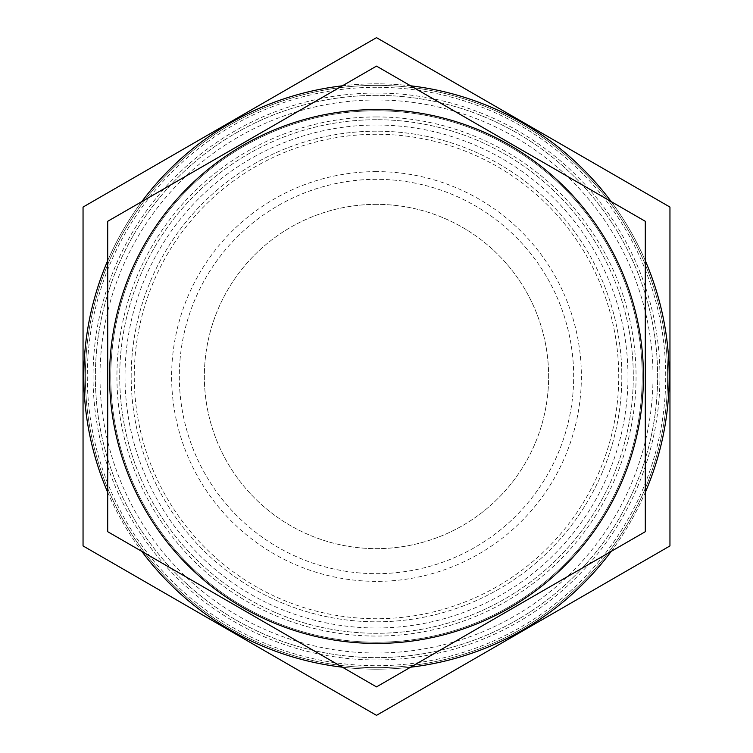 <?xml version="1.0" encoding="UTF-8"?>
<svg xmlns="http://www.w3.org/2000/svg" width="753" height="753" viewBox="0 0 753 753"><rect width="100%" height="100%" fill="white"/><g stroke="black" fill="none" stroke-linecap="round" stroke-linejoin="round"><path stroke-width="0.56" stroke-dasharray="3.77 2.82" d="M83.046 545.925L83.046 207.075L376.5 37.65L669.954 207.075L669.954 545.925L376.5 715.35L83.046 545.925M107.698 221.307L376.5 66.113L645.302 221.307L645.302 531.693L376.5 686.887L107.698 531.693L107.698 221.307M376.5 204.355A172.145 172.145 0 0 0 227.415 462.568A172.145 172.145 0 0 0 525.585 462.568A172.145 172.145 0 0 0 376.5 204.355A172.145 172.145 0 0 0 227.415 462.568A172.145 172.145 0 0 0 525.585 462.568A172.145 172.145 0 0 0 376.5 204.355M376.5 179.327A197.173 197.173 0 0 0 205.738 475.087A197.173 197.173 0 0 0 547.262 475.087A197.173 197.173 0 0 0 376.5 179.327A197.173 197.173 0 0 0 205.738 475.087A197.173 197.173 0 0 0 547.262 475.087A197.173 197.173 0 0 0 376.5 179.327M376.5 171.618A204.882 204.882 0 0 0 199.074 478.936A204.882 204.882 0 0 0 553.926 478.936A204.882 204.882 0 0 0 376.5 171.618M376.5 85.362A291.138 291.138 0 0 0 85.362 376.5A291.138 291.138 0 0 0 376.5 667.638A291.138 291.138 0 0 0 667.638 376.5A291.138 291.138 0 0 0 376.5 85.362A291.138 291.138 0 0 0 124.367 522.074A291.138 291.138 0 0 0 628.633 522.074A291.138 291.138 0 0 0 376.5 85.362M376.5 95.367A281.133 281.133 0 0 0 133.036 517.066A281.133 281.133 0 0 0 619.964 517.066A281.133 281.133 0 0 0 376.5 95.367A281.133 281.133 0 0 0 95.367 376.5A281.133 281.133 0 0 0 376.5 657.633A281.133 281.133 0 0 0 657.633 376.5A281.133 281.133 0 0 0 376.5 95.367A281.133 281.133 0 0 0 95.367 376.5A281.133 281.133 0 0 0 376.5 657.633A281.133 281.133 0 0 0 657.633 376.5A281.133 281.133 0 0 0 376.5 95.367M376.5 119.708A256.792 256.792 0 0 0 154.111 504.896A256.792 256.792 0 0 0 598.889 504.896A256.792 256.792 0 0 0 376.5 119.708A256.792 256.792 0 0 0 154.111 504.896A256.792 256.792 0 0 0 598.889 504.896A256.792 256.792 0 0 0 376.5 119.708M376.5 134.269A242.231 242.231 0 0 0 166.724 497.62A242.231 242.231 0 0 0 586.276 497.62A242.231 242.231 0 0 0 376.5 134.269A242.231 242.231 0 0 0 166.724 497.62A242.231 242.231 0 0 0 586.276 497.62A242.231 242.231 0 0 0 376.5 134.269M376.5 125.026A251.474 251.474 0 0 0 158.714 502.242A251.474 251.474 0 0 0 594.286 502.242A251.474 251.474 0 0 0 376.5 125.026M376.5 131.182A245.318 245.318 0 0 0 164.05 499.154A245.318 245.318 0 0 0 588.95 499.154A245.318 245.318 0 0 0 376.5 131.182A245.318 245.318 0 0 0 164.05 499.154A245.318 245.318 0 0 0 588.95 499.154A245.318 245.318 0 0 0 376.5 131.182M376.5 87.282A289.218 289.218 0 0 0 126.033 521.104A289.218 289.218 0 0 0 626.967 521.104A289.218 289.218 0 0 0 376.5 87.282M410.63 85.814A292.682 292.682 0 0 0 123.031 522.846A292.682 292.682 0 0 0 629.969 522.846A292.682 292.682 0 0 0 342.37 85.814M141.828 201.597A292.682 292.682 0 0 0 107.698 260.717M107.698 492.283A292.682 292.682 0 0 0 141.828 551.403M342.37 667.186A292.682 292.682 0 0 0 410.63 667.186M611.172 551.403A292.682 292.682 0 0 0 645.302 492.283M645.302 260.717A292.682 292.682 0 0 0 611.172 201.597M376.5 110.776A265.724 265.724 0 0 0 146.374 509.367A265.724 265.724 0 0 0 606.626 509.367A265.724 265.724 0 0 0 376.5 110.776A265.724 265.724 0 0 0 146.374 509.367A265.724 265.724 0 0 0 606.626 509.367A265.724 265.724 0 0 0 376.5 110.776M376.5 116.941A259.559 259.559 0 0 0 151.711 506.28A259.559 259.559 0 0 0 601.289 506.28A259.559 259.559 0 0 0 376.5 116.941M376.5 109.562A266.939 266.939 0 0 0 145.329 509.969A266.939 266.939 0 0 0 607.671 509.969A266.939 266.939 0 0 0 376.5 109.562M659.939 376.5A283.439 283.439 0 0 0 234.776 131.031A283.439 283.439 0 0 0 234.776 621.969A283.439 283.439 0 0 0 659.939 376.5M653.011 376.5A276.511 276.511 0 0 0 238.249 137.037A276.511 276.511 0 0 0 238.249 615.963A276.511 276.511 0 0 0 653.011 376.5"/><path stroke-width="1.13" d="M83.046 207.075L83.046 545.925L376.5 715.35L669.954 545.925L669.954 207.075L376.5 37.65L83.046 207.075M376.5 66.113L107.698 221.307L107.698 531.693L376.5 686.887L645.302 531.693L645.302 221.307L376.5 66.113M376.5 109.562A266.939 266.939 0 0 0 145.329 509.969A266.939 266.939 0 0 0 607.671 509.969A266.939 266.939 0 0 0 376.5 109.562M342.37 85.814A292.682 292.682 0 0 0 141.828 201.597M107.698 260.717A292.682 292.682 0 0 0 107.698 492.283M141.828 551.403A292.682 292.682 0 0 0 342.37 667.186M410.63 667.186A292.682 292.682 0 0 0 611.172 551.403M645.302 492.283A292.682 292.682 0 0 0 645.302 260.717M611.172 201.597A292.682 292.682 0 0 0 410.63 85.814"/></g></svg>
